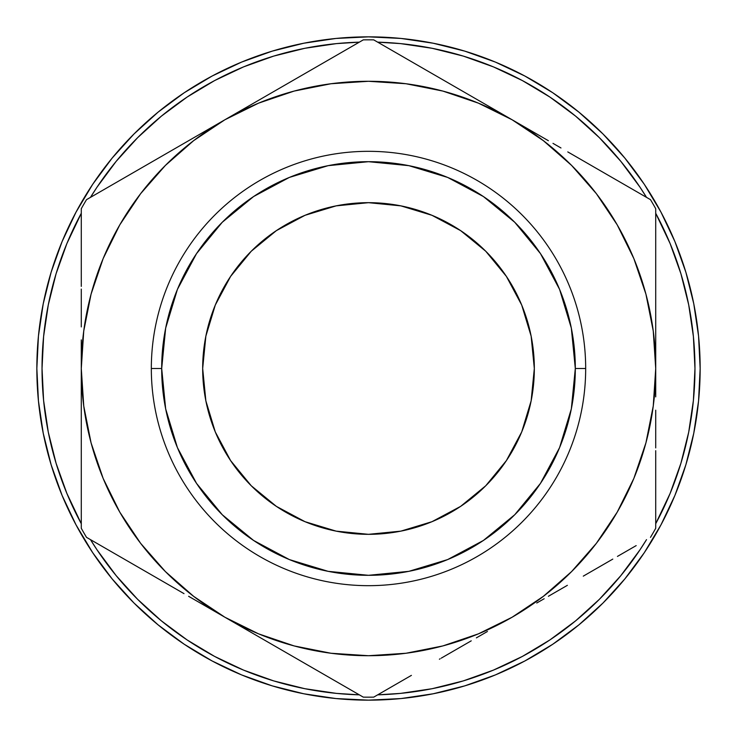 <?xml version="1.0" encoding="UTF-8"?>
<svg xmlns="http://www.w3.org/2000/svg" width="737" height="737" viewBox="0 0 737 737"><rect width="100%" height="100%" fill="white"/><g stroke="black" fill="none" stroke-linecap="round" stroke-linejoin="round"><path stroke-width="1.11" d="M585.675 368.5L575.311 368.5A206.811 206.811 0 0 1 368.5 575.311A206.811 206.811 0 0 1 161.689 368.5L151.325 368.5A217.175 217.175 0 0 0 368.5 585.675A217.175 217.175 0 0 0 585.675 368.5A217.175 217.175 0 0 1 368.5 585.675A217.175 217.175 0 0 1 151.325 368.5A217.175 217.175 0 0 1 368.5 151.325A217.175 217.175 0 0 1 585.675 368.5A217.175 217.175 0 0 0 368.5 151.325A217.175 217.175 0 0 0 151.325 368.5L161.689 368.5L165.659 328.149L177.424 289.355L196.539 253.602L222.261 222.261L253.602 196.539L289.355 177.424L328.149 165.659L368.5 161.689L408.851 165.659L447.645 177.424L483.398 196.539L514.739 222.261L540.461 253.602L559.576 289.355L571.341 328.149L575.311 368.5L571.341 408.851L559.576 447.645L540.461 483.398L514.739 514.739L483.398 540.461L447.645 559.576L408.851 571.341L368.5 575.311L328.149 571.341L289.355 559.576L253.602 540.461L222.261 514.739L196.539 483.398L177.424 447.645L165.659 408.851L161.689 368.5A206.811 206.811 0 0 1 368.5 161.689A206.811 206.811 0 0 1 575.311 368.5L585.675 368.5M202.675 368.5A165.825 165.825 0 0 1 368.5 202.675A165.825 165.825 0 0 1 534.325 368.5L531.137 336.146L521.704 305.044L506.374 276.375L485.757 251.243L460.625 230.626L431.956 215.296L400.854 205.863L368.5 202.675L336.146 205.863L305.044 215.296L276.375 230.626L251.243 251.243L230.626 276.375L215.296 305.044L205.863 336.146L202.675 368.5L205.863 400.854L215.296 431.956L230.626 460.625L251.243 485.757L276.375 506.374L305.044 521.704L336.146 531.137L368.5 534.325L400.854 531.137L431.956 521.704L460.625 506.374L485.757 485.757L506.374 460.625L521.704 431.956L531.137 400.854L534.325 368.5A165.825 165.825 0 0 1 368.5 534.325A165.825 165.825 0 0 1 202.675 368.5M688.699 432.195L693.397 400.495L694.963 368.5L693.397 336.505L688.699 304.805L680.914 273.731L670.117 243.569L655.718 213.297A326.473 326.473 0 0 1 655.718 523.703L670.117 493.431L680.914 463.269L688.699 432.195L680.914 463.269M620.591 575.947L639.946 549.876L646.515 539.641A326.473 326.473 0 0 1 377.703 694.834L389.855 694.272M304.805 688.699L336.505 693.397L359.297 694.834A326.473 326.473 0 0 1 90.485 539.641L97.054 549.876L116.133 575.606L137.653 599.347L161.394 620.867L187.124 639.946L214.605 656.418L243.569 670.117L273.731 680.914L304.805 688.699L273.731 680.914M48.301 304.805L56.086 273.731L48.301 304.805L43.603 336.505L42.037 368.5L43.603 400.495L48.301 432.195L56.086 463.269L66.883 493.431L81.282 523.703A326.473 326.473 0 0 1 42.027 368.5L42.728 389.855M660.96 524.901A331.65 331.65 0 0 0 700.15 368.5A331.65 331.65 0 0 1 368.5 700.15A331.65 331.65 0 0 1 36.85 368.5A331.65 331.65 0 0 0 76.04 524.901M92.622 552.566A331.65 331.65 0 0 0 184.434 644.378M212.099 660.96A331.65 331.65 0 0 0 270.976 685.484L272.322 685.898L270.976 685.484M333.75 698.326A331.65 331.65 0 0 0 335.123 698.464L338.034 698.75A331.65 331.65 0 0 0 338.043 698.75M390.407 699.422A331.65 331.65 0 0 0 405.23 698.114M418.69 696.327A331.65 331.65 0 0 0 444.199 691.398M444.3 691.37A331.65 331.65 0 0 0 471.035 683.899M483.767 679.477A331.65 331.65 0 0 0 494.168 675.424M515.845 665.622A331.65 331.65 0 0 0 521.879 662.554M551.746 644.93L560.82 638.693A331.65 331.65 0 0 0 569.802 632.07M600.047 605.943A331.65 331.65 0 0 0 614.87 590.521M617.274 587.822A331.65 331.65 0 0 0 619.181 585.639M642.443 555.449A331.65 331.65 0 0 0 644.378 552.566M626.072 577.412L626.533 576.859M622.378 581.898L625.796 577.762M625.188 578.499L624.617 579.208M627.721 575.376L627.178 576.048M576.841 626.542L580.019 623.944M579.595 624.294L577.384 626.109M546.366 648.422L550.346 645.852M529.341 658.537L530.935 657.653M525.149 660.822L528.447 659.035M494.315 675.359L494.776 675.166M495.752 674.77L494.905 675.12M305.339 694.079L301.626 693.342M339.564 698.888L337.408 698.685M331.079 698.031L333.225 698.271M299.314 692.854L305.652 694.143M304.639 693.941L297.969 692.568M331.41 698.068L333.188 698.261M298.356 692.651L302.023 693.416M56.086 273.731L66.883 243.569L81.282 213.297A326.473 326.473 0 0 0 42.027 368.5M359.297 42.166A326.473 326.473 0 0 0 90.485 197.359L97.054 187.124L116.133 161.394L137.653 137.653L161.394 116.133L187.124 97.054L214.605 80.582L243.569 66.883L273.731 56.086L304.805 48.301L336.505 43.603L359.297 42.166L347.145 42.728M377.703 42.166L400.495 43.603L432.195 48.301L463.269 56.086L493.431 66.883L522.395 80.582L549.876 97.054L575.606 116.133L599.347 137.653L620.867 161.394L639.946 187.124L646.515 197.359A326.473 326.473 0 0 0 377.703 42.166M620.867 575.606L599.347 599.347L575.606 620.867L549.876 639.946L522.395 656.418L493.431 670.117L463.269 680.914L432.195 688.699L400.495 693.397L377.703 694.834M685.871 272.229L674.908 241.579L685.871 272.229L693.775 303.801L698.556 335.989L700.15 368.5L698.556 401.011L693.775 433.199L685.871 464.771L674.908 495.421L660.988 524.836L644.258 552.759L660.988 524.836M552.759 92.742L524.836 76.012L552.759 92.742L578.895 112.135L603.013 133.987L624.865 158.105L644.258 184.241L660.988 212.164L674.908 241.579M272.229 51.129L241.579 62.092L272.229 51.129L303.801 43.225L335.989 38.444L368.5 36.85L401.011 38.444L433.199 43.225L464.771 51.129L495.421 62.092L524.836 76.012M92.742 184.241L76.012 212.164L92.742 184.241L112.135 158.105L133.987 133.987L158.105 112.135L184.241 92.742L212.164 76.012L241.579 62.092M51.129 464.771L62.092 495.421L51.129 464.771L43.225 433.199L38.444 401.011L36.85 368.5A331.65 331.65 0 0 1 368.5 36.85A331.65 331.65 0 0 1 700.15 368.5M184.241 644.258L212.164 660.988L184.241 644.258L158.105 624.865L133.987 603.013L112.135 578.895L92.742 552.759L76.012 524.836L62.092 495.421M464.771 685.871L495.421 674.908L464.771 685.871L433.199 693.775L401.011 698.556L368.5 700.15L335.989 698.556L303.801 693.775L272.229 685.871L241.579 674.908L212.164 660.988M36.85 368.5L38.444 335.989L43.225 303.801L51.129 272.229L62.092 241.579L76.012 212.164M644.258 552.759L624.865 578.895L603.013 603.013L578.895 624.865L552.759 644.258L524.836 660.988L495.421 674.908M694.973 368.5L694.272 347.145M463.269 56.086L432.195 48.301M81.282 424.816L81.282 415.539M81.282 452.38L81.282 451.477M81.282 447.912L81.282 441.749M81.282 479.575A307.946 307.946 0 0 1 81.282 479.566A307.946 307.946 0 0 0 81.282 479.575L81.282 451.569M175.867 588.937L168.46 584.662M200.178 602.967L189.16 596.611M321.083 672.77L296.882 658.804M463.094 645.538L455.678 649.813M487.443 631.48L476.378 637.864M293.4 656.787L273.823 645.483M655.718 452.463L655.718 479.566A307.946 307.946 0 0 1 655.718 479.575L655.718 451.477M608.301 561.705L584.1 575.671M655.718 425L655.718 440.238M559.245 590.024L561.097 588.955M544.155 598.739L536.757 603.004L544.155 598.739M608.301 175.295L584.819 161.744M580.609 159.312L568.54 152.338M536.776 134.005L487.452 105.529M655.718 312.267L655.718 321.461M655.718 284.62L655.718 285.532M655.718 289.088L655.718 295.251M321.083 64.23L297.601 77.781M273.924 91.452L281.322 87.187M249.557 105.52L256.937 101.264L249.548 105.529M487.461 105.529L547.84 140.389M464.973 92.549L443.6 80.213M128.699 175.295L152.891 161.329M81.282 311.88L81.282 296.762M81.282 339.914L81.282 368.5L83.742 405.986L91.066 442.836L103.143 478.414L119.763 512.104L140.638 543.344L165.41 571.59L193.656 596.362L224.896 617.237L258.586 633.857L294.164 645.934L331.014 653.258L368.5 655.718L405.986 653.258L442.836 645.934L478.414 633.857L512.104 617.237L543.344 596.362L571.59 571.59L596.362 543.344L617.237 512.104L633.857 478.414L645.934 442.836L653.258 405.986L655.718 368.5L653.258 331.014L645.934 294.164L633.857 258.586L617.237 224.896L596.362 193.656L571.59 165.41L543.344 140.638L512.104 119.763L478.414 103.143L442.836 91.066L405.986 83.742L368.5 81.282L331.014 83.742L294.164 91.066L258.586 103.143L224.896 119.763L200.224 134.005L260.622 99.136M176.032 147.971L156.391 159.312L176.014 147.98M192.845 138.261L200.234 133.996L192.845 138.261M443.6 656.787L471.229 640.84M439.399 659.219L440.118 658.804M273.786 645.465L293.39 656.787M655.718 396.884L655.718 368.5A287.218 287.218 0 0 1 224.896 617.237A287.218 287.218 0 0 1 224.896 119.763L193.656 140.638L165.41 165.41L140.638 193.656L119.763 224.896L103.143 258.586L91.066 294.164L83.742 331.014L81.282 368.5L81.282 528.291A328.674 328.674 0 0 0 86.515 537.347A328.674 328.674 0 0 1 81.282 528.291L81.282 410.085M655.718 447.912L655.718 415.539M560.977 147.971L552.99 143.365M584.699 161.67L584.1 161.329M655.718 321.369L655.718 289.272M655.718 285.44L655.718 284.418M655.718 339.914L655.718 331.309M249.539 105.529L119.551 180.583M273.731 91.563L265.771 96.16M297.582 77.79L296.882 78.196M293.4 80.213L273.768 91.545M463.214 91.535L443.61 80.213M440.109 78.196L439.39 77.781M81.282 312.267L81.282 321.461M81.282 284.62L81.282 285.532M81.282 289.088L81.282 312.166M81.282 415.631L81.282 447.728M81.282 397.086L81.282 405.691M176.097 589.066L184.01 593.635M152.181 575.256L152.9 575.671M156.382 577.688L175.903 588.955M456.848 87.86L475.835 98.822M411.449 61.65L440.606 78.481M388.04 48.135L406.769 58.942M330.148 58.997L363.277 39.872A328.674 328.674 0 0 1 373.723 39.872A328.674 328.674 0 0 0 363.277 39.872L224.896 119.763A287.218 287.218 0 0 1 655.718 368.5L655.718 208.709A328.674 328.674 0 0 0 650.485 199.653A328.674 328.674 0 0 1 655.718 208.709L655.718 326.915M280.576 87.611L296.071 78.666M325.551 61.65L330.038 59.052M655.718 286.389L655.718 302.225M655.718 225.209L655.718 246.794M567.785 151.914L583.289 160.859M612.714 177.847L617.339 180.519M612.788 559.107L583.289 576.141M567.37 585.335L548.383 596.288M636.178 545.61L617.449 556.417M655.718 528.291A328.674 328.674 0 0 1 650.485 537.347A328.674 328.674 0 0 0 655.718 528.291L655.718 450.685M655.718 410.196L655.718 434.351M280.152 649.14L261.165 638.178M325.597 675.378L296.385 658.519M348.96 688.865L330.231 678.058M373.723 697.128A328.674 328.674 0 0 1 363.277 697.128A328.674 328.674 0 0 0 373.723 697.128L406.852 678.003M411.403 675.378L406.935 677.957M456.433 649.38L441.233 658.159M81.282 208.709A328.674 328.674 0 0 1 86.515 199.653A328.674 328.674 0 0 0 81.282 208.709L81.282 286.389M81.282 326.915L81.282 302.667M169.528 151.73L188.617 140.712M124.286 177.847L153.508 160.97M81.282 450.464L81.282 434.775M81.282 513.035L81.282 490.206M169.206 585.086L153.711 576.141M124.212 559.107L119.716 556.518M188.626 596.297L363.277 697.128L188.626 596.297M119.551 556.417L153.517 576.03L119.551 556.417M119.634 556.472L86.515 537.347M548.374 140.703L373.723 39.872L548.374 140.703M617.449 180.583L583.483 160.97L617.449 180.583M617.366 180.528L650.485 199.653M363.277 39.872L86.515 199.653M305.247 694.061L298.66 692.716M301.737 693.36L304.574 693.932M305.109 694.033L306.555 694.309M308.352 694.65L312.552 695.396M315.574 695.903L322.364 696.926M325.726 697.377L330.904 698.013M332.212 698.16L332.709 698.215M276.734 687.206L278.531 687.713M301.369 693.287L297.416 692.439M275.546 686.856L274.661 686.598M273.685 686.304L271.05 685.511M330.766 697.994L328.573 697.736M334.672 693.213L336.634 693.406M340.236 698.943L335.261 698.483M305.837 694.18L307.836 694.558M310.673 695.074L313.962 695.636M329.826 697.884L337.288 698.676M337.73 698.722L338.891 698.823M271.059 685.511L273.657 686.304M297.49 692.458L301.461 693.305M522.395 656.418L525.951 654.493M503.095 671.61L496.839 674.309M529.258 658.583L531.828 657.146M498.516 673.609L506.734 669.97M525.757 654.594L522.745 656.234M528.982 658.74L530.999 657.607M535.965 654.769L536.987 654.161M541.465 651.48L546.218 648.514M548.429 647.095L552.75 644.258M528.613 658.942L527.6 659.495M582.101 622.203L587.758 617.33M588.448 616.722L593.921 611.756M579.678 624.23L581.935 622.341M589.876 615.45L583.686 620.867M583.031 621.42L580.13 623.852M579.816 624.11L577.191 626.257M576.196 627.058L572.907 629.674M584.165 620.453L580.867 623.244M577.034 626.386L575.661 627.491M622.203 582.101L623.88 580.093M612.309 585.611L616.611 580.682M624.322 579.558L620.757 583.815M619.31 577.486L620.259 576.343M530.4 657.948L529.774 658.298M580.719 623.364L578.637 625.077M625.004 578.729L626.947 576.334M621.088 583.418L622.498 581.751"/></g></svg>
